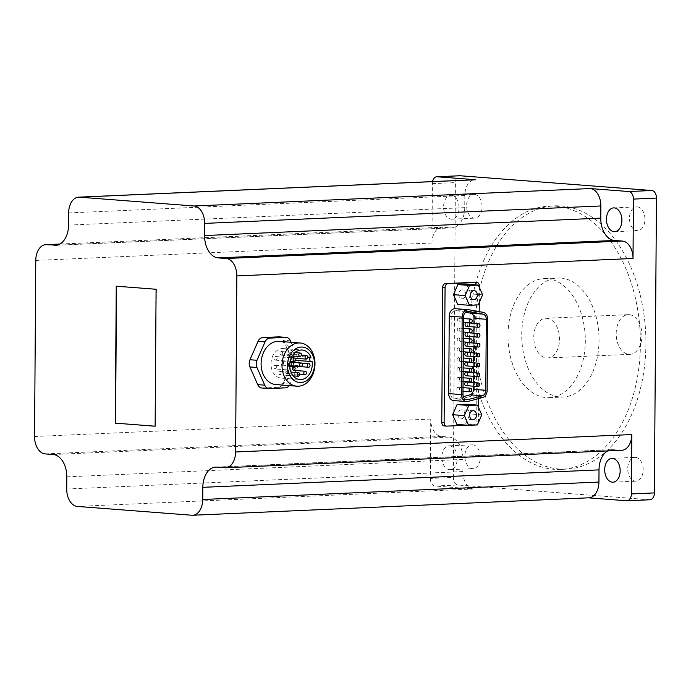 <?xml version="1.0" encoding="UTF-8"?>
<svg xmlns="http://www.w3.org/2000/svg" width="691" height="691" viewBox="0 0 691 691"><rect width="100%" height="100%" fill="white"/><g stroke="black" fill="none" stroke-linecap="round" stroke-linejoin="round"><path stroke-width="0.52" stroke-dasharray="3.46 2.59" d="M446.835 426.122L473.344 424.671A3.61 2.738 94.4 0 0 476.116 420.949L477.058 285.789A3.61 2.738 94.4 0 0 474.838 282.343M261.941 388.005A7.221 5.485 94.4 0 0 262.442 388.014L278.309 387.314A7.221 5.485 94.4 0 0 283.085 383.505L291.144 365.133A7.221 5.485 94.4 0 0 291.196 357.929L283.388 340.257A7.221 5.485 94.4 0 0 279.164 336.863M453.65 400.573A7.221 5.485 94.4 0 0 455.075 400.435L469.664 396.556A7.221 5.485 94.4 0 0 474.285 389.249L474.777 318.24A7.221 5.485 94.4 0 0 470.251 311.339L455.715 308.73L468.602 309.723M467.332 425.224L475.684 424.853A3.61 2.738 94.4 0 0 478.457 421.13L478.552 407.526M478.613 398.595L479.217 311.624M479.286 302.408L479.39 287.508M466.606 284.191L470.899 293.908L466.468 304.014L457.744 304.394M465.769 404.209L470.061 413.935L465.63 424.032L456.906 424.421M561.308 205.961A131.791 85.416 87.5 0 1 645.886 338.935A131.791 85.416 87.5 0 1 566.188 469.18A131.791 85.416 87.5 0 1 475.054 341.268A131.791 85.416 87.5 0 1 554.597 205.849A131.791 85.416 87.5 0 1 561.308 205.961M555.814 206.203A131.791 85.416 87.5 0 1 640.393 339.177A131.791 85.416 87.5 0 1 560.695 469.422A131.791 85.416 87.5 0 1 469.56 341.509A131.791 85.416 87.5 0 1 549.103 206.091A131.791 85.416 87.5 0 1 555.814 206.203M560.807 278.041A59.581 38.61 87.5 0 1 599.037 338.158A59.581 38.61 87.5 0 1 563.01 397.04A59.581 38.61 87.5 0 1 521.817 339.212A59.581 38.61 87.5 0 1 557.775 277.998A59.581 38.61 87.5 0 1 560.807 278.041M430.32 478.44A7.221 4.682 87.5 0 0 434.959 486.015L473.56 488.986A16.61 10.762 87.5 0 1 462.901 471.573L462.987 459.411A21.3 13.811 87.5 0 0 449.305 437.083L441.402 436.47A16.61 10.762 87.5 0 1 430.735 419.066L430.32 478.44L453.348 477.429L455.404 182.605A7.221 4.682 87.5 0 1 459.774 175.747M650.024 499.766A7.221 4.682 87.5 0 1 649.652 499.757L457.978 485.004A7.221 4.682 87.5 0 1 453.348 477.429M588.879 497.814A16.61 10.762 87.5 0 1 588.032 497.805L588.456 497.831M432.583 181.586A7.221 4.682 87.5 0 0 432.385 183.616L431.97 242.999A16.61 10.762 87.5 0 1 442.015 227.235A16.61 10.762 87.5 0 1 442.862 227.244L450.765 227.857A21.3 13.811 87.5 0 0 451.854 227.875A21.3 13.811 87.5 0 0 464.741 207.654L464.827 195.493A16.61 10.762 87.5 0 1 474.872 179.729M635.53 457.382A11.92 7.722 87.5 0 1 643.183 469.405A11.92 7.722 87.5 0 1 635.97 481.178A11.92 7.722 87.5 0 1 627.73 469.612A11.92 7.722 87.5 0 1 634.925 457.373A11.92 7.722 87.5 0 1 635.53 457.382M472.679 444.84A11.92 7.722 87.5 0 1 480.323 456.863A11.92 7.722 87.5 0 1 473.119 468.636A11.92 7.722 87.5 0 1 464.879 457.071A11.92 7.722 87.5 0 1 472.074 444.831A11.92 7.722 87.5 0 1 472.679 444.84M637.283 206.885A11.92 7.722 87.5 0 1 644.928 218.909A11.92 7.722 87.5 0 1 637.724 230.682A11.92 7.722 87.5 0 1 629.484 219.116A11.92 7.722 87.5 0 1 636.67 206.877A11.92 7.722 87.5 0 1 637.283 206.885M474.423 194.344A11.92 7.722 87.5 0 1 482.076 206.367A11.92 7.722 87.5 0 1 474.872 218.14A11.92 7.722 87.5 0 1 466.632 206.574A11.92 7.722 87.5 0 1 473.819 194.335A11.92 7.722 87.5 0 1 474.423 194.344M451.404 195.354A11.92 7.722 87.5 0 1 459.057 207.378A11.92 7.722 87.5 0 1 451.845 219.159A11.92 7.722 87.5 0 1 443.605 207.594A11.92 7.722 87.5 0 1 450.8 195.346A11.92 7.722 87.5 0 1 451.404 195.354M449.66 445.85A11.92 7.722 87.5 0 1 457.304 457.874A11.92 7.722 87.5 0 1 450.1 469.655A11.92 7.722 87.5 0 1 441.86 458.09A11.92 7.722 87.5 0 1 449.055 445.842A11.92 7.722 87.5 0 1 449.66 445.85M607.622 450.929A21.3 13.811 87.5 0 1 611.898 449.668A21.3 13.811 87.5 0 1 612.986 449.686L620.889 450.299A16.61 10.762 87.5 0 0 621.736 450.307M465.613 312.272L456.06 310.561A5.416 4.111 94.4 0 0 455.749 310.527A5.416 4.111 94.4 0 0 451.214 316.107L450.67 393.602A5.416 4.111 94.4 0 0 454.376 398.819A5.416 4.111 94.4 0 0 455.447 398.716L463.281 396.625M473.516 386.191L473.542 382.572M473.585 376.319L473.611 372.699M473.655 366.437L473.68 362.818M473.724 356.565L473.75 352.946M473.793 346.692L473.819 343.073M473.862 336.811L473.888 333.192M473.931 326.938L473.957 323.319M458.694 318.154A1.805 1.373 94.4 0 0 458.548 321.756A1.805 1.373 94.4 0 0 458.694 318.154M466.313 326.351A1.805 1.373 94.4 0 0 466.589 322.749M458.625 328.035A1.805 1.373 94.4 0 0 458.478 331.637A1.805 1.373 94.4 0 0 458.625 328.035M466.244 336.232A1.805 1.373 94.4 0 0 466.52 332.63M458.556 337.908A1.805 1.373 94.4 0 0 458.409 341.509A1.805 1.373 94.4 0 0 458.556 337.908M466.175 346.105A1.805 1.373 94.4 0 0 466.451 342.503M458.487 347.78A1.805 1.373 94.4 0 0 458.34 351.382A1.805 1.373 94.4 0 0 458.487 347.78M466.105 355.977A1.805 1.373 94.4 0 0 466.382 352.375M458.418 357.662A1.805 1.373 94.4 0 0 458.271 361.263A1.805 1.373 94.4 0 0 458.418 357.662M466.036 365.859A1.805 1.373 94.4 0 0 466.313 362.257M458.349 367.534A1.805 1.373 94.4 0 0 458.202 371.136A1.805 1.373 94.4 0 0 458.349 367.534M465.967 375.731A1.805 1.373 94.4 0 0 466.244 372.129M458.28 377.407A1.805 1.373 94.4 0 0 458.133 381.009A1.805 1.373 94.4 0 0 458.28 377.407M465.898 385.604A1.805 1.373 94.4 0 0 466.175 382.002M458.211 387.288A1.805 1.373 94.4 0 0 458.064 390.89A1.805 1.373 94.4 0 0 458.211 387.288M478.189 304.912L466.468 304.014M482.62 294.815L470.899 293.908M465.613 294.141A4.517 3.429 94.4 0 0 462.521 289.797A4.517 3.429 94.4 0 0 462.21 289.788A4.517 3.429 94.4 0 0 458.746 294.236A4.517 3.429 94.4 0 0 461.83 298.797A4.517 3.429 94.4 0 0 465.613 294.141M477.351 424.939L465.63 424.032M481.782 414.833L470.061 413.935M464.775 414.168A4.517 3.429 94.4 0 0 461.683 409.815A4.517 3.429 94.4 0 0 461.372 409.815A4.517 3.429 94.4 0 0 457.908 414.263A4.517 3.429 94.4 0 0 460.992 418.815A4.517 3.429 94.4 0 0 464.775 414.168M116.52 286.212L156.088 289.261M156.356 289.244L155.13 426.226M289.218 385.604A7.221 5.485 94.4 0 0 290.116 384.049L298.175 365.677A7.221 5.485 94.4 0 0 298.227 358.465L291.084 342.287M275.916 384.576A21.663 16.446 94.4 0 0 294.064 362.257A21.663 16.446 94.4 0 0 279.242 341.38M546.797 318.301A19.858 12.87 87.5 0 1 559.537 338.331A19.858 12.87 87.5 0 1 547.531 357.964A19.858 12.87 87.5 0 1 533.798 338.685A19.858 12.87 87.5 0 1 545.786 318.283A19.858 12.87 87.5 0 1 546.797 318.301M547.073 278.646A59.581 38.61 87.5 0 1 585.303 338.763A59.581 38.61 87.5 0 1 549.276 397.645A59.581 38.61 87.5 0 1 508.075 339.817A59.581 38.61 87.5 0 1 544.033 278.603A59.581 38.61 87.5 0 1 547.073 278.646M629.207 314.673A19.858 12.87 87.5 0 1 641.948 334.703A19.858 12.87 87.5 0 1 629.942 354.336A19.858 12.87 87.5 0 1 616.208 335.057A19.858 12.87 87.5 0 1 628.197 314.655A19.858 12.87 87.5 0 1 629.207 314.673M293.494 361.54A14.805 11.237 94.4 0 0 293.321 359.873A2.168 1.641 94.4 0 1 292.457 360.115A2.168 1.641 94.4 0 1 290.98 358.206A2.168 1.641 94.4 0 1 292.224 355.882L307.806 357.083M293.321 359.873L312.064 361.324M281.125 372.95A1.805 1.373 94.4 0 0 278.387 372.907A1.805 1.373 94.4 0 0 281.125 372.95M283.638 363.276A1.805 1.373 94.4 0 0 280.9 363.233A1.805 1.373 94.4 0 0 283.638 363.276M289.063 355.822A1.805 1.373 94.4 0 0 286.324 355.77A1.805 1.373 94.4 0 0 289.063 355.822M292.224 355.882A14.805 11.237 94.4 0 0 283.405 348.575A14.805 11.237 94.4 0 0 271.062 362.473A14.805 11.237 94.4 0 0 281.133 378.098A14.805 11.237 94.4 0 0 291.991 370.255A14.805 11.237 94.4 0 0 293.122 366.696M293.234 366.075A14.805 11.237 94.4 0 0 293.528 362.395M289.779 365.807A1.805 1.373 94.4 0 0 290.056 362.205A1.805 1.373 94.4 0 0 289.754 365.807M287.758 371.577A1.805 1.373 94.4 0 0 285.012 371.525A1.805 1.373 94.4 0 0 287.758 371.577M282.757 353.308A1.805 1.373 94.4 0 0 280.01 353.265A1.805 1.373 94.4 0 0 282.757 353.308M277.117 358.309A1.805 1.373 94.4 0 0 274.37 358.258A1.805 1.373 94.4 0 0 277.117 358.309M276.391 367.051A1.805 1.373 94.4 0 0 273.645 367.007A1.805 1.373 94.4 0 0 276.391 367.051M434.959 486.015L457.978 485.004M626.633 500.776L649.652 499.757M191.839 515.236L588.032 497.805M77.375 506.425L473.56 488.986M432.385 183.616L455.404 182.605M34.55 436.496L430.735 419.066M35.777 260.429L431.97 242.999M66.716 489.012L462.901 471.573M66.794 476.85L462.987 459.411M53.121 454.523L449.305 437.083M45.217 453.909L441.402 436.47M59.841 244.104L442.862 227.244M56.748 245.193L450.765 227.857M68.556 225.093L464.741 207.654M68.642 212.923L464.827 195.493M216.793 467.125L612.986 449.686M224.705 467.729L620.889 450.299M475.684 424.853L473.344 424.671M478.457 421.13L476.116 420.949M479.399 285.97L477.058 285.789M467.962 401.428L455.075 400.435M482.551 397.55L469.664 396.556M487.172 390.234L474.285 389.249M487.665 319.233L474.777 318.24M483.147 312.332L470.251 311.339M462.979 394.544L450.67 393.602M463.514 317.057L451.214 316.107M465.639 399.502L455.447 398.716M467.738 311.468L456.06 310.561M269.473 388.558L262.442 388.014M285.331 387.858L278.309 387.314M290.116 384.049L283.085 383.505M298.175 365.677L291.144 365.133M298.227 358.465L291.196 357.929M290.419 340.793L283.388 340.257M560.695 469.422L566.188 469.18M549.103 206.091L554.597 205.849M451.845 219.159L474.872 218.14M450.8 195.346L473.819 194.335M614.705 231.701L637.724 230.682M613.651 207.887L636.67 206.877M450.1 469.655L473.119 468.636M449.055 445.842L472.074 444.831M612.952 482.197L635.97 481.178M611.906 458.383L634.925 457.373M59.944 244.044L442.015 227.235M55.669 245.314L451.854 227.875M215.713 467.107L611.898 449.668M466.675 399.761L454.376 398.819M463.506 318.516L458.824 318.154M463.48 322.136L458.548 321.756M463.436 328.398L458.755 328.035M463.411 332.017L458.478 331.637M463.367 338.27L458.686 337.908M463.341 341.89L458.409 341.509M463.298 348.143L458.617 347.78M463.272 351.762L458.34 351.382M463.229 358.024L458.548 357.662M463.203 361.643L458.271 361.263M463.16 367.897L458.478 367.534M463.134 371.516L458.202 371.136M463.091 377.77L458.409 377.416M463.065 381.389L458.133 381.009M463.022 387.651L458.34 387.288M462.996 391.27L458.064 390.89M468.049 311.468L455.749 310.527M474.242 290.695L462.521 289.797M473.551 299.695L461.83 298.797M473.404 410.722L461.683 409.815M472.704 419.722L460.992 418.815M549.276 397.645L563.01 397.04M544.033 278.603L557.775 277.998M547.531 357.964L629.942 354.336M545.786 318.283L628.197 314.655M292.457 360.115L295.774 360.365M279.613 374.816L293.2 375.861M279.89 371.214L290.98 372.069M282.127 365.142L289.754 365.729M282.403 361.54L290.03 362.127M287.551 357.679L295.256 358.275M287.827 354.077L301.466 355.131M281.133 378.098L299.877 379.54M283.405 348.575L302.148 350.026M290.056 362.205L301.544 363.095M286.247 373.434L299.868 374.479M286.523 369.832L274.88 368.908M281.246 355.165L292.241 356.012M281.522 351.572L295.022 352.609M275.605 360.166L290.194 361.289M275.882 356.565L291.343 357.757M275.156 365.306L289.779 366.437"/><path stroke-width="1.04" d="M312.064 361.324A14.805 11.237 -85.6 0 1 299.877 379.54A14.805 11.237 -85.6 0 1 289.805 363.924A14.805 11.237 -85.6 0 1 302.148 350.026A14.805 11.237 -85.6 0 1 310.976 357.325A2.168 1.641 94.4 0 0 309.732 359.648A2.168 1.641 94.4 0 0 311.209 361.557A2.168 1.641 94.4 0 0 312.064 361.324M314.543 364.192A17.785 13.509 94.4 0 0 294.357 349.706A17.785 13.509 94.4 0 0 294.141 380.456A17.785 13.509 94.4 0 0 314.543 364.192M588.456 497.831L626.633 500.776A7.221 4.682 87.5 0 0 627.005 500.776A7.221 4.682 87.5 0 0 631.367 493.927L631.781 434.544A16.61 10.762 87.5 0 1 621.736 450.307L225.551 467.747A16.61 10.762 87.5 0 1 224.705 467.729L216.793 467.125A21.3 13.811 87.5 0 0 215.713 467.107A21.3 13.811 87.5 0 0 202.826 487.328L202.739 499.489A16.61 10.762 87.5 0 1 192.685 515.253A16.61 10.762 87.5 0 1 191.839 515.236L77.375 506.425A16.61 10.762 87.5 0 1 66.716 489.012L66.794 476.85A21.3 13.811 87.5 0 0 53.121 454.523L45.217 453.909A16.61 10.762 87.5 0 1 34.55 436.496L35.777 260.429A16.61 10.762 87.5 0 1 45.831 244.666A16.61 10.762 87.5 0 1 46.677 244.683L56.748 245.193M432.583 181.586A7.221 4.682 87.5 0 1 436.747 176.758L459.774 175.747A7.221 4.682 87.5 0 1 460.137 175.756L651.812 190.517A7.221 4.682 87.5 0 1 656.45 198.084L654.394 492.916A7.221 4.682 87.5 0 1 650.024 499.766L627.005 500.776M225.551 467.747A16.61 10.762 87.5 0 0 235.596 451.983L236.832 275.916A16.61 10.762 87.5 0 0 226.164 258.503L218.252 257.898L614.446 240.459L622.349 241.064A16.61 10.762 87.5 0 1 633.016 258.477L633.431 199.094L656.45 198.084M474.838 282.343A3.61 2.738 94.4 0 0 474.587 282.308A3.61 2.738 94.4 0 0 474.337 282.308L445.488 283.578A3.61 2.738 94.4 0 0 442.715 287.301L441.774 422.46A3.61 2.738 94.4 0 0 444.244 425.941A3.61 2.738 94.4 0 0 444.494 425.941M291.084 342.287L290.419 340.793A7.221 5.485 94.4 0 0 286.195 337.407L279.164 336.863A7.221 5.485 94.4 0 0 278.654 336.863L262.796 337.554A7.221 5.485 94.4 0 0 258.011 341.371L249.961 359.743A7.221 5.485 94.4 0 0 249.909 366.947L257.708 384.619A7.221 5.485 94.4 0 0 261.941 388.005L268.972 388.549A7.221 5.485 94.4 0 0 269.473 388.558L285.331 387.858A7.221 5.485 94.4 0 0 289.218 385.604M218.252 257.898A21.3 13.811 87.5 0 1 204.579 235.562L600.764 218.131L600.85 205.961A16.61 10.762 87.5 0 0 590.192 188.557L628.793 191.528A7.221 4.682 87.5 0 1 633.431 199.094M54.58 245.288A21.3 13.811 87.5 0 0 55.669 245.314A21.3 13.811 87.5 0 0 68.556 225.093L68.642 212.923A16.61 10.762 87.5 0 1 78.688 197.16A16.61 10.762 87.5 0 1 79.534 197.177L193.998 205.996A16.61 10.762 87.5 0 1 204.666 223.4L204.579 235.562M156.088 289.261L155.13 426.226L115.293 423.151L116.252 286.195L156.088 289.261M461.605 394.604L448.709 393.611A7.221 5.485 94.4 0 0 453.65 400.573L466.537 401.566A7.221 5.485 94.4 0 0 467.962 401.428L482.551 397.55A7.221 5.485 94.4 0 0 487.172 390.234L487.665 319.233A7.221 5.485 94.4 0 0 483.147 312.332L468.602 309.723A7.221 5.485 94.4 0 0 468.187 309.672A7.221 5.485 94.4 0 0 462.141 317.117L461.605 394.604A7.221 5.485 94.4 0 0 466.537 401.566M448.709 393.611L449.254 316.124A7.221 5.485 94.4 0 1 455.3 308.678A7.221 5.485 94.4 0 1 455.715 308.73M479.39 287.508L479.399 285.97A3.61 2.738 94.4 0 0 476.928 282.489A3.61 2.738 94.4 0 0 476.678 282.489L447.837 283.759A3.61 2.738 94.4 0 0 445.064 287.482L444.114 422.642A3.61 2.738 94.4 0 0 446.585 426.122A3.61 2.738 94.4 0 0 446.835 426.122L467.332 425.224M478.552 407.526L478.613 398.595M479.217 311.624L479.286 302.408M469.604 285.478L465.173 295.584L469.465 305.301L457.744 304.394L453.451 294.677L457.883 284.571L466.606 284.191L478.327 285.089L469.604 285.478L457.883 284.571M468.766 405.496L464.335 415.602L468.628 425.319L456.906 424.421L452.614 414.704L457.045 404.598L465.769 404.209L477.49 405.116L468.766 405.496L457.045 404.598M436.747 176.758A7.221 4.682 87.5 0 1 437.118 176.766L460.137 175.756M78.688 197.16L474.872 179.729A16.61 10.762 87.5 0 1 475.719 179.738L437.118 176.766M614.264 207.896A11.92 7.722 87.5 0 1 621.909 219.919A11.92 7.722 87.5 0 1 614.705 231.701A11.92 7.722 87.5 0 1 606.465 220.135A11.92 7.722 87.5 0 1 613.651 207.887A11.92 7.722 87.5 0 1 614.264 207.896M612.511 458.392A11.92 7.722 87.5 0 1 620.155 470.416A11.92 7.722 87.5 0 1 612.952 482.197A11.92 7.722 87.5 0 1 604.711 470.631A11.92 7.722 87.5 0 1 611.906 458.383A11.92 7.722 87.5 0 1 612.511 458.392M614.446 240.459A21.3 13.811 87.5 0 1 600.764 218.131M202.826 487.328L599.011 469.889L598.924 482.05A16.61 10.762 87.5 0 1 588.879 497.814L192.685 515.253M599.011 469.889A21.3 13.811 87.5 0 1 607.622 450.929M467.747 399.666L482.327 395.779A5.416 4.111 94.4 0 0 485.799 390.294L486.291 319.294A5.416 4.111 94.4 0 0 482.897 314.111L468.36 311.511A5.416 4.111 94.4 0 0 468.049 311.468A5.416 4.111 94.4 0 0 463.514 317.057L462.979 394.544A5.416 4.111 94.4 0 0 466.675 399.761A5.416 4.111 94.4 0 0 467.747 399.666L465.639 399.502M463.281 396.625L470.027 394.829A5.416 4.111 94.4 0 0 473.499 389.353L473.516 386.191M473.542 382.572L473.585 376.319M473.611 372.699L473.655 366.437M473.68 362.818L473.724 356.565M473.75 352.946L473.793 346.692M473.819 343.073L473.862 336.811M473.888 333.192L473.931 326.938M473.957 323.319L473.991 318.344A5.416 4.111 94.4 0 0 470.597 313.17L465.613 312.272M471.003 319.104A1.805 1.373 94.4 0 0 470.847 322.706A1.805 1.373 94.4 0 0 471.003 319.104M478.768 323.699A1.805 1.373 94.4 0 0 478.613 327.301A1.805 1.373 94.4 0 0 478.768 323.699M478.889 323.699L466.589 322.749A1.805 1.373 94.4 0 0 466.313 326.351L478.613 327.301M470.934 328.976A1.805 1.373 94.4 0 0 470.778 332.578A1.805 1.373 94.4 0 0 470.934 328.976M478.699 333.572A1.805 1.373 94.4 0 0 478.543 337.173A1.805 1.373 94.4 0 0 478.699 333.572M478.82 333.572L466.52 332.63A1.805 1.373 94.4 0 0 466.244 336.232L478.543 337.173M470.865 338.858A1.805 1.373 94.4 0 0 470.709 342.46A1.805 1.373 94.4 0 0 470.865 338.858M478.63 343.444A1.805 1.373 94.4 0 0 478.474 347.055A1.805 1.373 94.4 0 0 478.63 343.444M478.751 343.453L466.451 342.503A1.805 1.373 94.4 0 0 466.175 346.105L478.474 347.055M470.796 348.73A1.805 1.373 94.4 0 0 470.64 352.332A1.805 1.373 94.4 0 0 470.796 348.73M478.561 353.326A1.805 1.373 94.4 0 0 478.405 356.927A1.805 1.373 94.4 0 0 478.561 353.326M478.682 353.326L466.382 352.375A1.805 1.373 94.4 0 0 466.105 355.977L478.405 356.927M470.726 358.603A1.805 1.373 94.4 0 0 470.571 362.205A1.805 1.373 94.4 0 0 470.726 358.603M478.492 363.198A1.805 1.373 94.4 0 0 478.336 366.8A1.805 1.373 94.4 0 0 478.492 363.198M478.613 363.198L466.313 362.257A1.805 1.373 94.4 0 0 466.036 365.859L478.336 366.8M470.657 368.484A1.805 1.373 94.4 0 0 470.502 372.086A1.805 1.373 94.4 0 0 470.657 368.484M478.422 373.08A1.805 1.373 94.4 0 0 478.267 376.681A1.805 1.373 94.4 0 0 478.422 373.08M478.543 373.08L466.244 372.129A1.805 1.373 94.4 0 0 465.967 375.731L478.267 376.681M470.588 378.357A1.805 1.373 94.4 0 0 470.433 381.959A1.805 1.373 94.4 0 0 470.588 378.357M478.353 382.952A1.805 1.373 94.4 0 0 478.198 386.554A1.805 1.373 94.4 0 0 478.353 382.952M478.474 382.952L466.175 382.002A1.805 1.373 94.4 0 0 465.898 385.604L478.198 386.554M470.519 388.23A1.805 1.373 94.4 0 0 470.364 391.832A1.805 1.373 94.4 0 0 470.519 388.23M465.173 295.584L453.451 294.677M469.465 305.301L478.189 304.912L482.62 294.815L478.327 285.089M473.922 290.695A4.517 3.429 94.4 0 0 470.467 295.143A4.517 3.429 94.4 0 0 473.551 299.695A4.517 3.429 94.4 0 0 477.308 295.463A4.517 3.429 94.4 0 0 474.242 290.695A4.517 3.429 94.4 0 0 473.922 290.695M468.628 425.319L477.351 424.939L481.782 414.833L477.49 405.116M464.335 415.602L452.614 414.704M473.085 410.713A4.517 3.429 94.4 0 0 469.63 415.161A4.517 3.429 94.4 0 0 472.704 419.722A4.517 3.429 94.4 0 0 476.47 415.481A4.517 3.429 94.4 0 0 473.404 410.722A4.517 3.429 94.4 0 0 473.085 410.713M155.13 426.192L115.293 423.151M115.57 423.142L116.52 286.212M286.195 337.407A7.221 5.485 94.4 0 0 285.685 337.398L269.827 338.098A7.221 5.485 94.4 0 0 265.042 341.915L256.992 360.279A7.221 5.485 94.4 0 0 256.94 367.491L264.739 385.163A7.221 5.485 94.4 0 0 268.972 388.549M300.162 342.986L279.242 341.38A21.663 16.446 94.4 0 0 261.181 361.713A21.663 16.446 94.4 0 0 275.916 384.576L296.836 386.191A21.663 16.446 94.4 0 0 314.984 363.863A21.663 16.446 94.4 0 0 300.162 342.986A21.663 16.446 94.4 0 0 282.101 363.328A21.663 16.446 94.4 0 0 296.836 386.191M307.806 357.083L310.976 357.325M299.868 374.401A1.805 1.373 94.4 0 0 297.13 374.349A1.805 1.373 94.4 0 0 299.868 374.401M302.39 364.718A1.805 1.373 94.4 0 0 299.644 364.675A1.805 1.373 94.4 0 0 302.39 364.718M307.806 357.264A1.805 1.373 94.4 0 0 305.068 357.221A1.805 1.373 94.4 0 0 307.806 357.264M293.122 366.696A14.805 11.237 94.4 0 0 293.234 366.075M293.528 362.395A14.805 11.237 94.4 0 0 293.494 361.54M289.754 365.807A1.805 1.373 94.4 0 0 289.779 365.807L308.523 367.249A1.805 1.373 -85.6 0 1 308.799 363.647A1.805 1.373 -85.6 0 1 308.523 367.249M306.502 373.019A1.805 1.373 94.4 0 0 303.764 372.976A1.805 1.373 94.4 0 0 306.502 373.019M301.501 354.751A1.805 1.373 94.4 0 0 298.762 354.708A1.805 1.373 94.4 0 0 301.501 354.751M295.86 359.752A1.805 1.373 94.4 0 0 293.122 359.709A1.805 1.373 94.4 0 0 295.86 359.752M295.135 368.493A1.805 1.373 94.4 0 0 292.397 368.45A1.805 1.373 94.4 0 0 295.135 368.493M631.367 493.927L654.394 492.916M236.832 275.916L633.016 258.477M235.596 451.983L631.781 434.544M628.793 191.528L651.812 190.517M79.534 197.177L475.719 179.738M193.998 205.996L590.192 188.557M46.677 244.683L59.841 244.104M204.666 223.4L600.85 205.961M226.164 258.503L622.349 241.064M202.739 499.489L598.924 482.05M444.114 422.642L441.774 422.46M476.678 282.489L474.337 282.308M447.837 283.759L445.488 283.578M445.064 287.482L442.715 287.301M462.141 317.117L449.254 316.124M482.327 395.779L470.027 394.829M485.799 390.294L473.499 389.353M486.291 319.294L473.991 318.344M482.897 314.111L470.597 313.17M468.36 311.511L467.738 311.468M264.739 385.163L257.708 384.619M285.685 337.398L278.654 336.863M269.827 338.098L262.796 337.554M265.042 341.915L258.011 341.371M256.992 360.279L249.961 359.743M256.94 367.491L249.909 366.947M45.831 244.666L59.944 244.044M446.585 426.122L444.244 425.941M476.928 282.489L474.587 282.308M468.187 309.672L455.3 308.678M471.124 319.104L463.506 318.516M470.847 322.706L463.48 322.136M471.055 328.976L463.436 328.398M470.778 332.578L463.411 332.017M470.986 338.858L463.367 338.27M470.709 342.46L463.341 341.89M470.917 348.73L463.298 348.143M470.64 352.332L463.272 351.762M470.847 358.612L463.229 358.024M470.571 362.205L463.203 361.643M470.778 368.484L463.16 367.897M470.502 372.086L463.134 371.516M470.709 378.357L463.091 377.77M470.433 381.959L463.065 381.389M470.64 388.238L463.022 387.651M470.364 391.832L462.996 391.27M295.774 360.365L311.209 361.557M293.2 375.861L298.357 376.258M290.98 372.069L298.633 372.656M289.754 365.729L300.879 366.584M290.03 362.127L301.155 362.982M295.256 358.275L306.294 359.121M301.466 355.131L306.571 355.52M301.544 363.095L308.799 363.647M299.868 374.479L304.99 374.876M293.623 370.35L305.267 371.274M292.241 356.012L299.989 356.608M295.022 352.609L300.265 353.015M290.194 361.289L294.349 361.609M291.343 357.757L294.625 358.007M289.779 366.437L293.9 366.757"/></g></svg>
